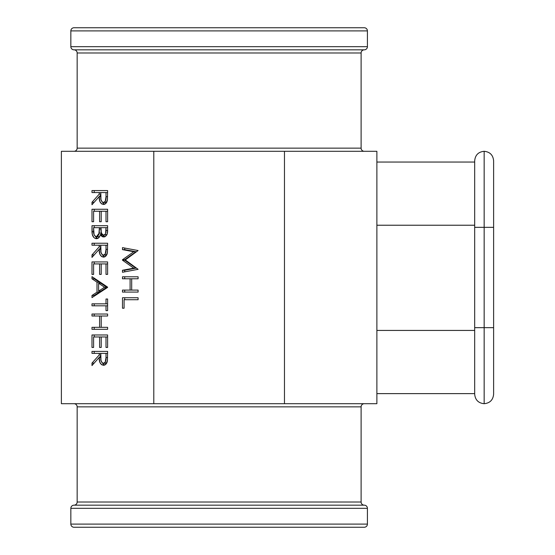 <?xml version="1.0" encoding="UTF-8"?>
<svg xmlns="http://www.w3.org/2000/svg" width="555" height="555" viewBox="0 0 555 555"><rect width="100%" height="100%" fill="white"/><g stroke="black" fill="none" stroke-linecap="round" stroke-linejoin="round"><path stroke-width="0.83" d="M74.002 49.832A3.157 3.157 0 0 1 70.846 46.682L70.846 30.907L367.417 30.907A3.157 3.157 0 0 0 364.26 27.75L74.002 27.75A3.157 3.157 0 0 0 70.846 30.907L70.846 46.682A3.157 3.157 0 0 0 74.002 49.832L364.26 49.832A3.157 3.157 0 0 0 367.417 46.682L70.846 46.682L367.417 46.682L367.417 30.907L70.846 30.907A3.157 3.157 0 0 1 74.002 27.75L364.26 27.75A3.157 3.157 0 0 1 367.417 30.907L367.417 46.682A3.157 3.157 0 0 1 364.26 49.832A3.157 3.157 0 0 0 361.111 52.989A3.157 3.157 0 0 1 364.246 49.832L74.002 49.832A3.157 3.157 0 0 1 77.159 52.989L77.159 148.143A3.157 3.157 0 0 1 74.002 151.3A3.157 3.157 0 0 0 77.159 148.143L361.111 148.143L361.111 52.989L77.159 52.989A3.157 3.157 0 0 0 74.016 49.832M364.26 151.3A3.157 3.157 0 0 1 361.111 148.143A3.157 3.157 0 0 0 364.26 151.3M74.002 505.168L364.26 505.168A3.157 3.157 0 0 1 367.417 508.318L367.417 524.093A3.157 3.157 0 0 1 364.26 527.25L74.002 527.25A3.157 3.157 0 0 1 70.846 524.093L70.846 508.318L70.846 524.093L367.417 524.093L70.846 524.093A3.157 3.157 0 0 0 74.002 527.25L364.26 527.25A3.157 3.157 0 0 0 367.417 524.093L367.417 508.318L70.846 508.318A3.157 3.157 0 0 1 74.002 505.168A3.157 3.157 0 0 0 77.159 502.011L361.111 502.011A3.157 3.157 0 0 0 364.246 505.168L74.002 505.168A3.157 3.157 0 0 0 70.846 508.318L367.417 508.318A3.157 3.157 0 0 0 364.26 505.168A3.157 3.157 0 0 1 361.111 502.011L361.111 406.857A3.157 3.157 0 0 1 364.26 403.7A3.157 3.157 0 0 0 361.111 406.857L77.159 406.857L77.159 502.011A3.157 3.157 0 0 1 74.016 505.168M74.002 403.7A3.157 3.157 0 0 1 77.159 406.857A3.157 3.157 0 0 0 74.002 403.7M153.791 151.3L153.791 403.7L61.383 403.7L61.383 151.3L376.88 151.3L376.88 403.7L376.88 151.3L284.472 151.3L284.472 403.7L284.472 151.3L61.383 151.3L61.383 403.7L153.791 403.7L153.791 151.3M91.991 261.925L91.991 274.385L93.594 274.385L93.594 263.909L99.602 263.909L99.602 274.385L101.204 274.385L101.204 263.909L106.005 263.909L106.005 274.385L107.608 274.385L107.608 261.925L91.991 261.925L91.991 274.385L93.594 274.385L93.594 263.909L99.602 263.909L99.602 274.385L101.204 274.385L101.204 263.909L106.005 263.909L106.005 274.385L107.608 274.385L107.608 261.925L91.991 261.925M91.991 225.684L92.248 234.266L93.816 237.478L95.495 238.581L98.367 238.067L99.844 236.173L100.42 234.46L101.412 236L102.758 236.853L105.471 236.458L107.24 233.731L107.608 229.992L107.608 225.684L91.991 225.684L91.991 231.657C92.068 235.847 93.545 238.199 96.424 238.712C98.436 238.581 99.761 237.165 100.42 234.46L103.736 237.013C106.498 236.437 107.788 234.099 107.608 229.992L107.608 225.684L91.991 225.684M91.991 190.573L91.991 192.557L99.199 192.557L99.199 194.167L91.991 202.284L91.991 204.733L99.199 196.616L99.81 201.403L101.516 203.845L103.778 204.434L105.984 203.248L107.441 199.689L107.608 190.573L91.991 190.573L91.991 192.557L99.199 192.557L99.199 194.167L91.991 202.284L91.991 204.733L99.199 196.616C98.998 201.181 100.406 203.789 103.431 204.448C105.512 204.323 106.831 202.839 107.399 200.001L107.608 190.573L91.991 190.573M122.482 276.792L122.482 278.776L130.092 278.776L130.092 290.099L122.482 290.099L122.482 292.083L138.098 292.083L138.098 290.099L131.695 290.099L131.695 278.776L138.098 278.776L138.098 276.792L122.482 276.792L122.482 278.776L130.092 278.776L130.092 290.099L122.482 290.099L122.482 292.083L138.098 292.083L138.098 290.099L131.695 290.099L131.695 278.776L138.098 278.776L138.098 276.792L122.482 276.792M91.991 314.026L91.991 316.01L99.602 316.01L99.602 327.332L91.991 327.332L91.991 329.316L107.608 329.316L107.608 327.332L101.204 327.332L101.204 316.01L107.608 316.01L107.608 314.026L91.991 314.026L91.991 316.01L99.602 316.01L99.602 327.332L91.991 327.332L91.991 329.316L107.608 329.316L107.608 327.332L101.204 327.332L101.204 316.01L107.608 316.01L107.608 314.026L91.991 314.026M91.991 351.398L91.991 353.382L99.199 353.382L99.199 354.992L91.991 363.109L91.991 365.558L99.199 357.441L99.81 362.221L101.516 364.67L103.778 365.259L105.984 364.073L107.441 360.514L107.608 351.398L91.991 351.398L91.991 353.382L99.199 353.382L99.199 354.992L91.991 363.109L91.991 365.558L99.199 357.441C98.998 362.006 100.406 364.614 103.431 365.273C105.512 365.148 106.831 363.664 107.399 360.826L107.608 351.398L91.991 351.398M122.482 249.625L133.741 251.734L122.482 259.74L122.482 260.184L133.72 268.155L122.482 270.271L122.482 272.262L138.098 269.328L125.284 259.948L138.098 250.541L122.482 247.627L122.482 249.625L124.715 249.625L124.715 248.043L124.715 249.625L122.482 249.625L133.741 251.734L122.482 259.74L122.482 260.184L133.72 268.155L122.482 270.271L122.482 272.262L138.098 269.328L125.284 259.948L138.098 250.541L122.482 247.627L122.482 249.625M91.991 334.977L91.991 347.437L93.594 347.437L93.594 336.961L99.602 336.961L99.602 347.437L101.204 347.437L101.204 336.961L106.005 336.961L106.005 347.437L107.608 347.437L107.608 334.977L91.991 334.977L91.991 347.437L93.594 347.437L93.594 336.961L99.602 336.961L99.602 347.437L101.204 347.437L101.204 336.961L106.005 336.961L106.005 347.437L107.608 347.437L107.608 334.977L91.991 334.977M106.005 303.835L91.991 303.835L91.991 305.812L106.005 305.812L106.005 310.627L107.608 310.627L107.608 299.02L106.005 299.02L106.005 303.835L107.608 303.835L91.991 303.835L91.991 305.812L106.005 305.812L106.005 310.627L107.608 310.627L107.608 299.02L106.005 299.02L106.005 303.835M122.482 297.744L122.482 308.219L124.084 308.219L124.084 299.728L138.098 299.728L138.098 297.744L122.482 297.744L122.482 308.219L124.084 308.219L124.084 299.728L138.098 299.728L138.098 297.744L122.482 297.744M91.991 209.263L91.991 221.722L93.594 221.722L93.594 211.247L99.602 211.247L99.602 221.722L101.204 221.722L101.204 211.247L106.005 211.247L106.005 221.722L107.608 221.722L107.608 209.263L91.991 209.263L91.991 221.722L93.594 221.722L93.594 211.247L99.602 211.247L99.602 221.722L101.204 221.722L101.204 211.247L106.005 211.247L106.005 221.722L107.608 221.722L107.608 209.263L91.991 209.263M91.991 243.243L91.991 245.22L99.199 245.22L99.199 246.829L91.991 254.946L91.991 257.395L99.199 249.285L99.81 254.065L101.516 256.514L103.778 257.097L105.984 255.91L107.441 252.358L107.608 243.243L91.991 243.243L91.991 245.22L99.199 245.22L99.199 246.829L91.991 254.946L91.991 257.395L99.199 249.285C98.998 253.843 100.406 256.459 103.431 257.111C105.512 256.986 106.831 255.501 107.399 252.664L107.608 243.243L91.991 243.243M107.608 287.129L91.991 276.654L91.991 278.811L97 282.169L97 292.187L91.991 295.447L91.991 297.605L107.608 287.407L91.991 276.654L91.991 278.811L97 282.169L97 292.187L91.991 295.447L91.991 297.605L107.608 287.129M376.88 403.7L153.791 403.7L376.88 403.7M474.685 330.433L376.88 330.433L474.685 330.433M376.88 225.233L474.685 225.233L376.88 225.233M493.617 227.335L493.617 160.763L493.617 227.335L484.154 227.335L493.617 227.335L493.617 160.763C493.055 155.018 489.898 151.869 484.154 151.3C478.41 151.869 475.253 155.018 474.685 160.763L474.685 394.237C475.253 399.982 478.41 403.131 484.154 403.7C489.898 403.131 493.055 399.982 493.617 394.237L493.617 227.335L493.617 327.665L484.154 327.665L493.617 327.665L493.617 394.237L493.617 327.665M474.685 227.335L474.685 160.763L474.685 227.335L484.154 227.335L484.154 403.7L484.154 151.3L484.154 227.335L474.685 227.335L474.685 327.665L484.154 327.665L474.685 327.665L474.685 394.237L474.685 327.665M484.154 327.665L484.154 403.7L484.154 327.665M484.154 227.335L484.154 151.3L484.154 227.335M77.159 502.011L77.159 406.857L361.111 406.857L361.111 502.011L77.159 502.011M361.111 52.989L361.111 148.143L77.159 148.143L77.159 52.989L361.111 52.989M124.715 271.846L124.715 270.271L122.482 270.271L135.947 268.155L133.72 268.155L135.947 268.155L124.715 260.184L122.482 260.184L124.715 260.184L124.715 259.74L122.482 259.74L124.715 259.74L135.975 251.734L133.741 251.734L135.975 251.734L124.715 249.625L135.975 251.734L124.715 259.74L124.715 260.184L135.947 268.155L124.715 270.271L124.715 271.846M94.225 351.398L94.225 353.382L94.225 351.398L107.608 351.398M104.548 365.093L102.786 363.698M100.781 357.441L99.199 357.441L100.781 357.441M94.17 363.109L91.991 363.109L94.17 363.109M99.255 357.441L100.788 355.713L99.255 357.441M100.795 354.992L99.199 354.992L100.795 354.992M106.962 362.748L106.005 363.261L103.438 363.289C101.385 362.609 100.497 360.653 100.781 357.427L100.802 353.382L99.199 353.382L106.005 353.382L106.005 357.524L107.594 357.524L106.005 357.524C106.296 360.681 105.443 362.602 103.438 363.289L106.747 362.928M107.608 353.382L106.005 353.382L107.608 353.382M94.225 334.977L94.225 336.961L94.225 334.977L107.608 334.977M107.608 347.437L106.005 347.437M107.608 336.961L106.005 336.961L107.608 336.961M101.204 347.437L99.602 347.437M101.204 336.961L99.602 336.961L101.204 336.961M93.594 347.437L91.991 347.437M94.225 314.026L94.225 316.01L94.225 314.026L107.608 314.026M107.608 316.01L103.431 316.01M103.431 327.332L107.608 327.332M107.608 329.316L94.225 329.316L94.225 327.332L94.225 329.316M101.204 327.332L99.602 327.332L101.204 327.332M101.204 316.01L99.602 316.01L101.204 316.01M106.005 299.02L107.608 299.02M107.608 310.627L106.005 310.627M107.608 305.812L106.005 305.812L107.608 305.812M94.225 305.812L94.225 303.835L94.225 305.812M124.715 276.792L124.715 278.776L124.715 276.792L138.098 276.792M138.098 278.776L133.921 278.776M133.921 290.099L138.098 290.099M138.098 292.083L124.715 292.083L124.715 290.099L124.715 292.083M131.695 290.099L130.092 290.099L131.695 290.099M131.695 278.776L130.092 278.776L131.695 278.776M124.715 297.744L124.715 299.728L124.715 297.744L138.098 297.744M138.098 299.728L126.318 299.728M124.084 308.219L122.482 308.219M94.225 190.573L94.225 192.557L94.225 190.573L107.608 190.573M104.548 204.268L102.786 202.873M106.962 201.93L106.005 202.436L103.438 202.471C101.385 201.784 100.497 199.828 100.781 196.602L99.199 196.616L100.781 196.616L100.802 192.557L99.199 192.557L106.005 192.557L106.005 196.699L107.594 196.699L106.005 196.699C106.296 199.855 105.443 201.777 103.438 202.471L106.747 202.103M94.17 202.284L91.991 202.284L94.17 202.284M99.255 196.616L100.788 194.888L99.255 196.616M100.795 194.167L99.199 194.167L100.795 194.167M107.608 192.557L106.005 192.557L107.608 192.557M94.225 209.263L94.225 211.247L94.225 209.263L107.608 209.263M107.608 221.722L106.005 221.722M107.608 211.247L106.005 211.247L107.608 211.247M101.204 221.722L99.602 221.722M101.204 211.247L99.602 211.247L101.204 211.247M93.594 221.722L91.991 221.722M94.225 225.684L94.225 227.668L94.225 225.684L107.608 225.684M104.833 236.798L102.807 234.786M107.039 234.647L103.709 235.029L100.42 234.46L102.356 234.46L101.274 232.427L101.003 227.668L106.005 227.668L106.005 230.36L107.608 230.36L106.005 230.36C106.171 232.996 105.408 234.55 103.709 235.029L106.851 234.779M97.534 238.518L95.189 236.257M93.615 231.657L91.991 231.657L93.615 231.657M96.036 237.471L96.841 238.171M102.647 234.46L104.076 236.381M101.509 232.6L101.1 234.474M99.38 236.59L99.733 236.409M107.608 227.668L106.005 227.668L107.608 227.668M101.107 234.46L101.447 233.114L99.213 233.114L96.424 236.728C94.26 235.958 93.316 233.877 93.594 230.492L93.594 227.668L106.005 227.668L105.582 233.495L104.805 234.647L103.709 235.029C101.627 234.293 100.726 232.281 101.003 229L101.003 227.668L99.4 227.668L99.4 228.979L101.003 228.979L99.4 228.979L99.213 233.114L101.454 233.038M96.424 236.728L98.658 236.728L95.696 236.576L94.052 234.585L93.594 227.668L99.4 227.668L98.873 234.474L97.701 236.263L96.424 236.728M94.225 243.243L94.225 245.22L94.225 243.243L107.608 243.243M104.548 256.93L102.786 255.536M100.781 249.285L99.199 249.285L100.781 249.285M94.17 254.946L91.991 254.946L94.17 254.946M99.255 249.285L100.788 247.558L99.255 249.285M100.795 246.829L99.199 246.829L100.795 246.829M106.962 254.592L106.005 255.099L103.438 255.133C101.385 254.447 100.497 252.49 100.781 249.264L100.802 245.22L99.199 245.22L106.005 245.22L106.005 249.361L107.594 249.361L106.005 249.361C106.296 252.518 105.443 254.44 103.438 255.133L106.747 254.766M107.608 245.22L106.005 245.22L107.608 245.22M94.225 261.925L94.225 263.909L94.225 261.925L107.608 261.925M107.608 274.385L106.005 274.385M107.608 263.909L106.005 263.909L107.608 263.909M101.204 274.385L99.602 274.385M101.204 263.909L99.602 263.909L101.204 263.909M93.594 274.385L91.991 274.385M94.225 296.148L94.225 295.447L91.991 295.447L94.225 295.447L99.227 292.187L97 292.187L99.227 292.187L99.227 291.139L99.227 292.187L94.225 295.447L94.225 296.148M99.227 283.244L99.227 282.169L97 282.169L99.227 282.169L94.225 278.811L91.991 278.811L94.225 278.811L94.225 278.145L94.225 278.811L99.227 282.169L99.227 283.244M100.83 283.244L106.796 287.247L100.83 291.139L106.796 287.247L104.562 287.247L98.603 291.139L100.83 291.139L98.603 291.139L98.603 283.244L100.83 283.244L98.603 283.244L104.562 287.247L106.796 287.247L100.83 283.244M106.005 357.524L105.249 362.124L103.778 363.261L102.106 362.762L100.961 360.368L100.802 353.382L106.005 353.382L106.005 357.524M106.005 196.699L105.249 201.299L103.778 202.436L102.106 201.937L100.961 199.55L100.802 192.557L106.005 192.557L106.005 196.699M106.005 249.361L105.249 253.968L103.778 255.099L102.106 254.599L100.961 252.213L100.802 245.22L106.005 245.22L106.005 249.361M98.603 291.139L98.603 283.244L104.562 287.247L98.603 291.139M474.685 393.627L376.88 393.627M474.685 162.046L376.88 162.046"/></g></svg>
